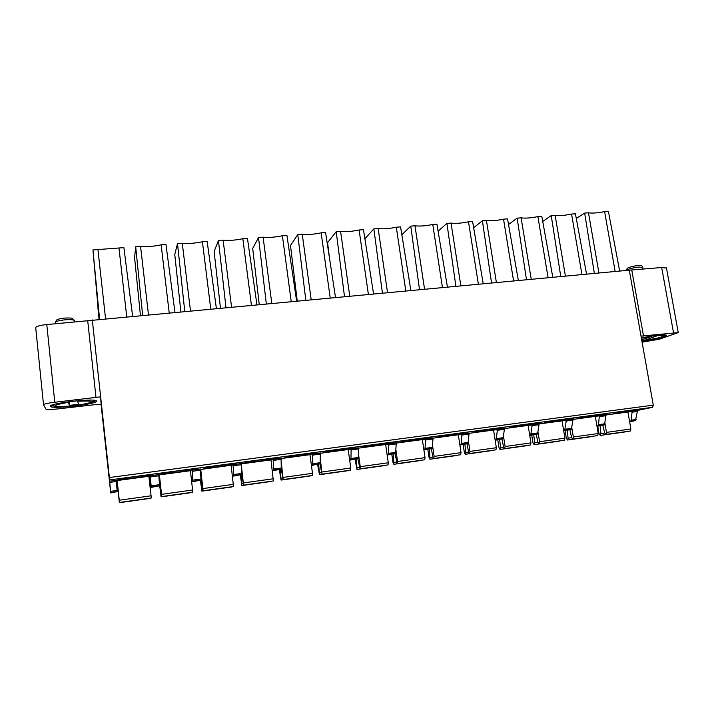 <?xml version="1.0" encoding="UTF-8"?>
<svg xmlns="http://www.w3.org/2000/svg" width="714" height="714" viewBox="0 0 714 714"><rect width="100%" height="100%" fill="white"/><g stroke="black" fill="none" stroke-linecap="round" stroke-linejoin="round"><path stroke-width="1.07" d="M666.474 268.053L661.664 267.527L629.302 270.169L46.794 324.567C39.654 325.361 35.968 326.405 35.709 327.699L43.518 404.713M344.496 296.551L336.196 231.702L327.556 242.662L329.582 258.7M305.815 300.139L297.756 234.585L290.5 245.545L297.238 300.933M266.313 303.798L258.513 237.53L252.702 248.481L259.236 304.459M225.972 307.538L218.439 240.529L214.129 251.48L220.447 308.046M184.756 311.358L177.5 243.599L174.769 254.541L180.856 311.715M142.639 315.258L135.687 246.732L134.58 257.665L140.435 315.463M99.594 319.247L92.954 249.936L98.05 307.707M101.076 404.49L110.732 492.946L117.248 491.607L116.123 480.344L109.599 481.218L109.653 479.915L652.632 407.292L653.274 405.141L629.302 270.169M629.623 421.733L635.451 420.626L637.566 410.434L652.623 407.292L109.653 479.915L92.293 319.926M636.933 411.55L632.042 412.201L632.684 411.086L627.936 412.085M605.061 424.062L606.481 432.389L605.811 434.46L630.319 431.033L630.881 428.989L627.927 412.023L606.061 414.95M639.476 409.729L641.279 409.176C640.574 408.827 619.306 411.916 613.46 413.219L639.476 409.729M606.364 414.165L607.935 413.656C607.168 413.299 585.364 416.449 579.822 417.717L578.429 418.199C579.34 418.529 600.412 415.486 606.364 414.165M571.905 428.391L573.342 437.004L572.726 439.092L597.698 435.594L598.216 433.532L595.298 416.396L572.753 419.421M572.592 418.69L573.949 418.217C573.101 417.851 550.735 421.073 545.532 422.313L544.345 422.75C545.335 423.09 566.952 419.984 572.592 418.69M538.097 432.711L539.561 441.707L538.99 443.805L564.444 440.243L564.917 438.173L562.043 420.858L538.802 423.973M538.151 423.304L539.302 422.866C538.374 422.492 515.392 425.794 510.546 426.999L509.555 427.4C510.635 427.748 532.849 424.562 538.151 423.304M503.611 437.048L505.11 446.5L504.602 448.615L530.511 444.992L530.966 442.903L528.146 425.41L504.173 428.623M503.013 428.007L503.977 427.606C502.959 427.231 479.317 430.613 474.855 431.783L474.051 432.14C475.229 432.497 498.086 429.23 503.013 428.007M468.438 441.386L469.973 451.391L469.526 453.515L495.944 449.82L496.346 447.723L493.57 430.042L468.857 433.362M467.17 432.809L467.947 432.452C466.831 432.059 442.484 435.531 438.432 436.656L437.807 436.986C439.092 437.343 462.645 433.996 467.17 432.809M432.541 445.706L434.139 456.389L433.755 458.522L460.61 454.764L461.039 452.64L458.317 434.772L432.827 438.191M430.596 437.709L431.194 437.387C429.98 436.986 404.856 440.556 401.268 441.636L400.804 441.93C402.196 442.296 426.49 438.851 430.596 437.709M395.904 449.945L397.573 461.476L397.252 463.627L424.723 459.78L425.026 457.656L422.349 439.601L396.065 443.126M393.262 442.707L393.691 442.421C392.379 442.02 366.425 445.688 363.319 446.723L363.015 446.973C364.524 447.348 389.621 443.805 393.262 442.707M358.49 454.042L360.258 466.67L360.008 468.83L388.032 464.912L388.273 462.77L385.658 444.519L358.544 448.16M355.153 447.812L355.429 447.562C354.01 447.151 327.155 450.927 324.575 451.908L324.406 452.132C326.039 452.506 352.011 448.856 355.153 447.812M320.265 457.852L321.996 474.15L350.529 470.16L350.77 467.991L348.209 449.543L320.247 453.301M151.993 475.024L151.805 474.935C149.735 474.489 117.176 478.96 117.944 479.585L118.149 479.665C120.55 480.058 152.028 475.738 151.993 475.024M117.141 480.549L119.506 502.46L151.234 498.024L151.073 495.802L148.86 476.292L117.141 480.549L119.363 502.701L150.699 498.095M191.754 481.834L201.009 480.138L200.438 470.205L192.2 471.311L192.218 470.142L190.486 471.186M200.464 469.036L192.218 470.142L200.464 469.036L200.438 470.205M194.395 469.348L194.253 469.223C192.325 468.786 161.096 473.096 161.087 473.81L161.266 473.909C163.488 474.301 193.699 470.142 194.395 469.348M159.383 474.881L161.766 496.542L192.807 492.205L190.433 470.713L159.383 474.881L158.758 475.444M232.487 476.256L241.564 474.578L241.207 464.725L233.139 465.805L233.219 464.644L231.166 465.573M241.296 463.564L233.219 464.644L241.296 463.564L241.207 464.725M235.888 463.788L235.816 463.636C234.031 463.199 204.017 467.367 203.294 468.152L203.419 468.286C205.48 468.67 234.504 464.653 235.888 463.788M200.732 469.33L203.088 490.777L233.505 486.52L231.131 465.251L200.411 469.517M272.373 470.785L281.271 469.134L281.111 459.361L273.221 460.423L273.364 459.263L270.999 460.146M281.262 458.209L273.364 459.263L281.271 458.201L281.111 459.361M276.488 458.352L276.514 458.165C274.854 457.736 245.982 461.762 244.59 462.627L244.634 462.779C246.553 463.163 274.471 459.281 276.488 458.352M233.139 465.805L233.621 474.542L241.653 473.444L243.554 485.118L241.198 463.904L270.972 459.905L273.355 480.941L243.59 485.109L273.355 480.941M281.173 461.101L283.181 479.576L312.366 475.488L312.482 473.328L309.992 454.675L281.137 458.549M316.24 453.024L316.382 452.81C314.838 452.39 287.019 456.291 285.011 457.21L284.957 457.397C286.725 457.781 313.633 454.015 316.24 453.024M158.749 474.631L150.324 475.765L149.155 477.006L150.529 487.492L159.579 485.806L158.749 474.631L150.324 475.756L150.368 476.925L151.207 486.957L159.579 485.806L150.529 487.492M310.019 454.863L320.407 452.953L320.158 463.814L311.429 465.43M348.236 449.704L358.74 447.812L358.249 458.593L349.681 460.182M385.676 444.652L396.297 442.778L395.565 453.479L387.166 455.05M422.367 439.717L433.095 437.852L432.14 448.472L423.893 450.016M458.326 434.88L469.152 433.014L467.982 443.564L459.887 445.081M493.588 430.131L504.495 428.275L503.12 438.744L495.177 440.243M528.155 425.49L539.15 423.625L537.58 434.032L529.77 435.495M562.061 420.93L573.128 419.073L571.37 429.4L563.703 430.845M595.315 416.467L606.463 414.602L605.847 415.726L599.26 416.61L598.528 424.66L597.957 425.758L596.931 425.955M641.011 336.124L678.246 332.599L659.299 339.221L642.091 342.193M635.451 420.626L630.578 421.287L635.469 420.617M632.042 412.201L631.212 420.189L630.596 421.287L629.578 421.483M641.948 341.363C651.248 339.998 658.603 338.481 664.02 336.812C666.153 336.098 667.019 335.571 666.599 335.223C663.351 334.482 654.925 335.366 641.324 337.874M665.984 335.018L663.529 335.991M664.011 335.553L665.145 334.928M658.71 335.232L642.912 340.89L641.788 339.775M641.386 338.24L651.418 336.508L641.672 339.819M651.418 336.508L651.882 336.071M101.111 404.543L100.647 396.841L54.773 402.259C47.579 403.151 43.831 404.008 43.527 404.838L46.017 409.193C47.579 409.675 51.488 409.577 57.772 408.917L95.578 404.597L101.111 404.543M116.114 480.344L109.599 481.218L110.777 492.49L117.248 491.607L110.732 492.946M96.631 401.116L96.328 400.759C93.231 398.082 47.472 403.615 50.239 406.373L50.533 406.623C54.246 409.211 98.014 403.937 96.631 401.116M96.024 400.634L92.525 401.92M78.478 404.508L69.597 405.516M54.157 406.132L50.721 405.659M51.694 405.195L53.327 405.722M69.579 405.356L78.442 404.356M93.15 401.402L94.998 400.393M77.576 400.759L78.638 405.106C96.801 401.759 96.47 400.474 77.647 401.241M52.559 404.883C55.514 406.989 53.139 406.926 69.624 406.141C50.515 407.007 50.087 405.731 68.33 402.294L69.615 406.132L69.204 401.679M68.33 402.294L68.249 401.803M600.055 425.722L600.911 433.63L600.331 435.415L624.812 431.8M597.752 426.169L599.037 433.71L600.224 435.433L624.491 432.032M605.811 434.46L604.651 432.97L602.821 425.187M600.224 435.433L624.464 432.041M567.228 430.221L568.094 438.2L567.559 440.002L566.327 438.262L565.06 430.649M572.726 439.092L571.619 437.566L569.843 429.703M567.46 440.02L592.486 436.316M533.769 434.799L534.643 442.867L534.161 444.67L532.992 442.912L531.743 435.21M531.519 433.817L531.68 434.835M538.99 443.805L537.945 442.261L536.214 434.308M534.063 444.688L559.535 440.931M499.666 439.467L500.55 447.616L500.103 449.436L525.95 445.625M500.023 449.445L525.665 445.857L500.023 449.445L499.006 447.642L497.783 439.86M497.56 438.458L497.72 439.485M504.602 448.615L503.611 447.044L501.933 438.994M464.885 444.224L465.778 452.462L465.394 454.291L491.714 450.409M465.314 454.3L491.455 450.641L465.314 454.3L464.359 452.471L463.154 444.599M462.94 443.198L463.1 444.233M469.526 453.515L468.598 451.926L466.974 443.778M469.634 453.497L495.971 449.82L469.607 453.506M429.417 449.079L429.989 459.245L456.799 455.3M427.847 449.427L429.025 457.397L429.917 459.254L456.585 455.523M427.632 448.017L427.793 449.07M433.844 458.504L460.709 454.747L433.826 458.504M433.755 458.522L432.889 456.898L431.318 448.651M429.917 459.254L456.567 455.523M393.244 454.024L393.878 464.296L392.995 462.413L391.834 454.354M391.629 452.944L391.781 454.006M397.341 463.609L424.741 459.771L397.323 463.609M397.252 463.627L394.949 453.631M393.807 464.305L421.198 460.271M356.331 459.066L357.036 469.446L384.882 465.349M356.982 469.455L384.694 465.582L356.982 469.455L355.09 459.379M354.894 457.96L355.045 459.031M388.032 464.912L360.061 468.821L388.05 464.903M360.008 468.83L357.83 458.7M318.667 464.207L319.453 474.703L317.605 464.502M317.418 463.083L317.56 464.171M350.592 470.142L322.041 474.141L350.601 470.142M321.996 474.15L319.952 463.868M319.39 474.712L347.825 470.526M119.506 502.451L151.234 498.015L119.506 502.46L117.748 487.171L119.363 502.692L150.69 498.31L119.363 502.692M192.2 471.311L192.816 481.254L201.009 480.129L191.745 481.754M161.766 496.542L192.816 492.205L161.757 496.551L159.659 481.477L161.078 496.855L191.789 492.348M161.069 496.864L191.745 492.571L161.069 496.864L159.508 484.181M233.621 474.542L233.54 475.676L241.564 474.578L232.469 476.068M203.088 490.777L200.839 476.131M200.902 480.174L201.919 491.143L232.023 486.725M201.901 491.152L231.943 486.948L201.901 491.152L200.42 480.388M200.259 479.094L200.402 480.219M203.115 490.768L233.514 486.511L203.115 490.768M273.221 460.423L273.408 470.214L281.271 469.134L272.337 470.544M240.984 474.783L241.912 485.547L271.427 481.209M240.297 475.015L241.876 485.556L271.329 481.432M240.127 473.65L240.261 474.756M243.554 485.118L273.346 480.941M241.876 485.556L271.311 481.441M280.227 469.446L281.075 480.076L310.019 475.819M281.039 480.085L309.885 476.042L281.039 480.085L279.352 469.714M279.165 468.313L279.308 469.41M283.181 479.576L281.28 469.134M283.235 479.558L312.384 475.488L283.226 479.567M311.393 465.162L320.149 463.814L312.464 464.868L312.661 463.734L320.363 462.681M312.67 453.997L312.661 463.734M349.646 459.896L358.241 458.593L350.717 459.629L350.967 458.504L358.508 457.469M358.74 447.821L351.154 448.838L350.967 458.504M387.122 454.747L395.556 453.488L388.184 454.488L388.487 453.372L395.877 452.364M396.297 442.778L388.871 443.778L388.487 453.372M423.848 449.704L432.122 448.472M433.086 437.852L425.803 438.824L424.892 449.463M459.843 444.76L467.965 443.564L460.887 444.536L461.289 443.421L468.393 442.448M469.143 433.014L462.003 433.969L461.289 443.421M495.123 439.922L503.111 438.753L496.15 439.708M504.486 428.275L497.488 429.212L496.168 439.699M529.717 435.174L537.562 434.032M539.141 423.634L532.278 424.553L530.743 434.969M563.649 430.524L571.352 429.4M566.407 419.975L564.685 430.319L571.37 429.4M596.984 426.285L604.517 424.857L605.847 415.726M606.445 414.611L599.849 415.494L599.26 416.61M615.147 271.481L604.615 211.585L608.399 211.299L619.654 271.061M598.93 272.98L588.479 212.799L584.659 213.084L576.287 218.484M604.615 211.585C597.654 213.004 592.272 213.406 588.479 212.799M594.369 273.4L584.659 213.084M581.946 274.551L571.566 214.066L575.422 213.772L586.542 274.131M565.417 276.086L555.117 215.298L551.226 215.592L542.729 221.438M571.566 214.066C564.596 215.494 559.116 215.905 555.117 215.298M560.758 276.514L551.226 215.592M548.093 277.692L537.883 216.592L541.81 216.297L552.779 277.255M531.234 279.254L521.104 217.841L517.132 218.145L508.529 224.517M537.883 216.592C530.904 218.029 525.308 218.439 521.104 217.841M526.486 279.692L517.132 218.145M513.571 280.888L503.531 219.162L507.529 218.859L518.346 280.441M496.382 282.485L486.43 220.447L482.378 220.751L473.65 227.739M503.531 219.162C496.542 220.608 490.839 221.037 486.43 220.447M491.535 282.931L482.378 220.751M478.362 284.154L468.5 221.786L472.579 221.483L483.235 283.699M460.825 285.778L451.052 223.098L446.919 223.402L438.101 231.149M468.5 221.786C461.512 223.241 455.693 223.678 451.052 223.098M455.889 286.234L446.919 223.402M442.439 287.483L432.764 224.464L436.932 224.151L447.419 287.019M424.544 289.134L414.977 225.802L410.755 226.115L401.848 234.79M432.764 224.464C425.776 225.927 419.841 226.374 414.977 225.802M419.511 289.607L410.755 226.115M405.784 290.875L396.315 227.204L400.563 226.882L410.862 290.402M387.532 292.57L378.161 228.56L373.859 228.882L364.89 238.735M396.315 227.204C389.317 228.676 383.266 229.132 378.161 228.56M382.392 293.043L373.859 228.882M368.379 294.338L359.115 229.988L363.453 229.658L373.565 293.865M349.744 296.069L340.587 231.381L336.196 231.702M359.115 229.988C352.118 231.47 345.942 231.934 340.587 231.372M330.198 297.881L321.157 232.835L325.584 232.505L335.491 297.39M311.179 299.639L302.245 234.254L297.756 234.585M321.157 232.835C314.16 234.326 307.85 234.799 302.245 234.254M291.214 301.486L282.405 235.736L286.921 235.397L296.622 300.987M271.784 303.289L263.091 237.182L258.513 237.53M282.405 235.736C275.408 237.244 268.964 237.726 263.091 237.182M251.408 305.181L242.831 238.699L247.446 238.36L256.924 304.673M231.559 307.02L223.116 240.181L218.439 240.529M242.831 238.699C235.843 240.216 229.265 240.707 223.116 240.181M210.737 308.948L202.419 241.734L207.14 241.377L216.378 308.421M190.468 310.822L182.275 243.242L177.5 243.599M202.419 241.734C195.431 243.26 188.719 243.76 182.275 243.242M169.191 312.794L161.141 244.831L165.96 244.465L174.948 312.268M148.476 314.713L140.56 246.366L135.687 246.732M161.141 244.831C154.162 246.357 147.298 246.874 140.56 246.366M126.735 316.73L118.97 247.99L123.888 247.615L132.617 316.186M105.556 318.694L97.934 249.561L92.954 249.936M118.97 247.99L97.934 249.561M99.184 319.283L97.916 307.716L99.371 319.265M99.041 319.301L97.916 307.716M626.606 270.419C627.883 269.062 631.881 267.937 638.611 267.063L642.77 267.536M74.497 321.014L74.434 320.479C73.14 319.667 69.856 319.461 64.563 319.872L63.948 319.934C57.852 320.693 54.996 321.621 55.397 322.71L55.505 323.754M116.275 481.968L117.051 481.861M632.684 411.086L637.584 410.434M109.412 477.541L653.274 405.141M631.81 270.294L643.51 336.062M673.507 332.688L661.664 267.527M631.212 420.189L636.094 419.529M658.201 335.741C670.267 334.759 657.719 338.873 642.966 340.873M46.794 324.567L54.773 402.259M96.006 397.627L87.706 320.764M116.221 481.513L109.724 482.387M110.661 491.348L117.141 490.456M630.292 431.033L605.918 434.442M606.481 432.389L630.881 428.989M600.911 433.63L604.687 433.103M597.663 435.594L572.824 439.074M573.342 437.004L598.216 433.532M568.094 438.2L571.655 437.709M567.585 439.994L592.183 436.549L567.559 440.002M564.417 440.243L539.088 443.787M539.561 441.707L564.917 438.173M534.643 442.867L537.981 442.403M534.179 444.661L559.249 441.154L534.161 444.67M530.511 444.992L504.691 448.597M505.11 446.5L530.966 442.903M500.55 447.616L503.647 447.187M469.973 451.391L496.346 447.723M465.778 452.462L468.634 452.069M434.139 456.389L461.039 452.64M430.319 457.406L432.916 457.04M397.573 461.476L425.026 457.656M394.155 462.449L396.484 462.119M393.896 464.287L421.001 460.494L393.878 464.296M360.258 466.67L388.273 462.77M357.259 467.59L359.312 467.304M322.175 471.972L350.77 467.991M319.604 472.838L321.371 472.597M319.453 474.703L347.682 470.749L319.444 474.703M119.292 500.228L151.073 495.802M192.834 480.111L201.036 478.996M161.623 494.329L192.726 490M160.971 494.945L161.444 494.882M203.044 488.563L233.487 484.324M201.883 489.251L202.705 489.135M273.56 469.08L281.423 468.009M243.59 482.914L273.4 478.764M241.939 483.664L243.09 483.503M283.297 477.389L312.482 473.328M281.173 478.193L282.637 477.987M158.785 475.801L150.368 476.925M151.163 485.815L159.543 484.663M312.464 455.148L320.193 454.104M350.895 449.981L358.473 448.963M388.55 444.92L395.967 443.929M425.258 448.347L432.505 447.357M425.446 439.967L432.711 438.985M461.592 435.103L468.723 434.148M496.614 438.592L503.584 437.637M497.033 430.346L504.022 429.409M531.252 433.853L538.079 432.925M531.778 425.678L538.624 424.759M565.22 429.212L571.914 428.302M565.845 421.099L572.566 420.198M604.499 424.866L597.939 425.758M605.106 423.759L598.528 424.66M643.073 269.249L642.725 267.304C642.43 265.697 640.717 265.135 637.593 265.617M626.624 270.303C626.678 268.812 627.481 267.875 629.034 267.5C634.88 265.626 634.639 266.108 637.486 265.635M74.595 321.987L74.434 320.479L72.355 318.39C71.891 318.39 72.15 317.712 64.421 318.096M55.353 322.157L56.629 320.015C57.647 319.247 60.244 318.605 64.412 318.096M678.246 332.599L666.421 267.795M632.666 411.094L637.566 410.434M664.448 334.911C664.689 335.696 662.762 336.678 658.683 337.829L642.912 340.89M50.453 405.855L50.533 406.623M93.971 400.259C94.07 401.027 92.918 401.866 90.499 402.767L78.638 405.115M605.945 434.433L630.319 431.033M572.851 439.065L597.698 435.594M539.115 443.787L564.444 440.243M504.718 448.588L530.538 444.983M312.661 453.997L320.407 452.962M424.901 449.463L432.14 448.472M530.761 434.96L537.58 434.032M566.398 419.975L573.119 419.073M597.957 425.758L604.517 424.857"/></g></svg>
